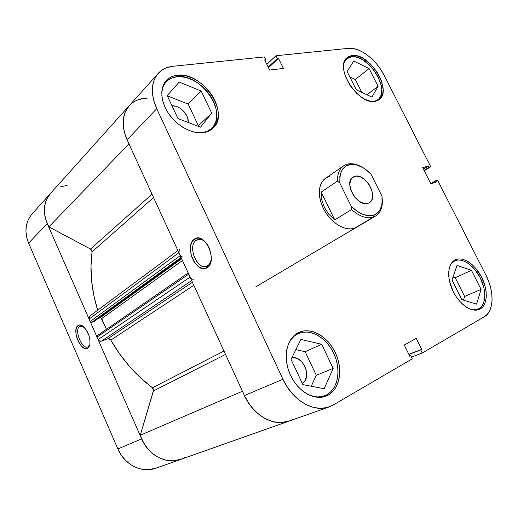 <?xml version="1.0" encoding="UTF-8"?>
<svg xmlns="http://www.w3.org/2000/svg" width="518" height="518" viewBox="0 0 518 518"><rect width="100%" height="100%" fill="white"/><g stroke="black" fill="none" stroke-linecap="round" stroke-linejoin="round"><path stroke-width="0.78" d="M88.429 346.594L89.821 344.742L87.749 346.93C81.747 349.462 73.996 329.856 79.604 326.366L77.978 325.582C79.539 324.514 81.397 324.87 83.566 326.664C88.403 331.811 90.495 337.82 89.828 344.697L87.846 348.2L88.429 346.594L87.846 348.2L89.459 345.985L89.899 344.321L89.97 340.171L88.954 335.502L85.768 329.118L81.637 325.395L79.06 325.064L77.091 326.528L76.016 329.539L75.984 333.637L76.994 338.202L78.891 342.566L81.404 346.089L84.156 348.232L86.739 348.666L87.846 348.2C81.456 353.127 71.335 329.83 77.978 325.582L79.604 326.366L80.452 325.939L83.191 326.359L79.604 326.366L81.119 325.828L79.604 326.366C73.627 330.16 82.705 351.036 88.429 346.594M180.976 459.311L172.98 460.852L166.764 460.366L160.612 458.469L154.798 455.225L149.547 450.751L145.105 445.24L141.641 438.908L47.235 223.608L45.137 217.327L44.328 211.033L44.82 204.986L46.581 199.43L49.527 194.58M35.017 211.221L31.106 215.112L28.199 219.839L26.437 225.233L25.906 231.08L26.632 237.14L28.6 243.162L117.871 448.944L121.16 454.972L125.414 460.224L130.452 464.465L136.066 467.527L142.023 469.302L148.064 469.722L155.866 468.188M50.382 193.551L31.98 214.07C25.298 222.157 24.171 231.857 28.6 243.162L47.235 223.608L141.641 438.908L117.871 448.944L28.6 243.162L47.235 223.608C42.547 211.804 43.609 201.774 50.421 193.518C42.91 202.862 42.392 213.986 48.867 226.89L45.837 219.878L44.418 212.717L44.677 205.775L46.581 199.43L50.544 193.376M184.641 457.659L180.918 459.33C166.854 464.775 148.647 455.6 141.641 438.908L117.871 448.944C124.482 464.866 142.049 473.523 155.808 468.207L180.64 459.427M374.041 101.45L373.62 101.476L374.041 101.45M344.166 62.542L346.788 58.774L351.58 56.779C368.479 53.801 391.297 91.077 377.868 99.793L374.119 101.392L376.903 100.421L379.118 98.634L380.691 96.115L381.578 92.962L381.747 89.31L381.203 85.289L378.088 76.748L372.701 68.564L369.392 64.977L362.121 59.479L358.424 57.77L354.862 56.857L351.58 56.779L348.698 57.563L346.335 59.181L344.166 62.542M454.519 260.949L454.7 260.865C462.173 257.336 473.964 265.294 480.251 277.784C486.642 290.216 486.201 304.701 478.904 308.767L472.617 309.861L476.01 309.809L478.904 308.767L481.306 306.818L483.132 304.034L484.324 300.544L484.829 296.484L484.654 292.003L483.806 287.283L480.251 277.784L474.695 269.347L467.935 263.176L464.393 261.24L460.929 260.185L457.653 260.049L454.7 260.865L452.182 262.6L450.757 264.309L454.577 260.923M326.962 394.632L324.501 395.784C320.001 397.448 315.158 397.332 309.978 395.435L317.54 396.956L322.474 396.419L326.962 394.632C338.474 388.176 341.239 368.816 333.637 353.121C326.198 337.341 309.926 328.147 298.148 333.67L302.7 332.258L307.575 332.057L312.594 333.061L317.56 335.224L322.313 338.448L326.67 342.605L330.49 347.559L333.637 353.121L336.001 359.103L337.49 365.294L338.047 371.471L337.639 377.415L336.273 382.906L333.987 387.729L330.847 391.692L326.962 394.632M288.286 344.269C290.475 339.374 293.667 335.884 297.85 333.812L294.094 336.266L290.708 339.963L288.286 344.263M202.946 132.686L201.023 132.822L202.946 132.686M161.771 92.482C162.179 88.209 163.636 84.687 166.142 81.922C168.868 79.014 172.397 77.305 176.729 76.787C201.262 72.798 228.975 114.174 211.441 128.522C209.181 130.588 206.397 131.935 203.088 132.556L207.478 131.171L211.143 128.781L213.966 125.498L215.844 121.458L216.731 116.809L216.602 111.739L215.469 106.423L213.377 101.062L210.418 95.836L206.682 90.935L202.311 86.532L197.449 82.789L192.275 79.843L186.966 77.81L181.714 76.774L176.729 76.787L172.19 77.868L168.279 79.992L165.171 83.094L162.989 87.063L161.771 92.482M196.095 240.397C186.616 246.62 198.556 272.578 207.776 265.643L207.239 267.541C196.944 275.239 183.631 246.277 194.179 239.303L196.095 240.397L199.689 239.303L196.095 240.397L198.284 239.413C200.822 238.96 203.36 240.015 205.905 242.56C202.37 239.154 199.1 238.429 196.095 240.397L194.179 239.303L191.595 242.651L190.805 244.962L190.384 250.414L191.511 256.287L194.017 261.726L197.539 265.928L199.521 267.359L203.58 268.602L205.497 268.356L208.741 266.168L210.781 261.985L211.234 259.33L210.917 253.419L209.013 247.487L207.556 244.813L203.917 240.572L199.812 238.325L197.785 238.066L194.179 239.303C204.319 230.704 218.395 260.949 207.239 267.541L207.776 265.643L206.041 266.427C196.549 269.541 187.535 245.901 196.095 240.397M480.251 308.948L478.043 309.848L480.251 308.948L482.711 306.947L484.583 304.092L485.793 300.511L486.305 296.341L486.124 291.751L485.243 286.901L481.591 277.162L475.9 268.512L472.526 264.989L468.965 262.179L465.339 260.185L461.784 259.097L458.43 258.961L455.4 259.79C463.066 256.183 475.142 264.355 481.591 277.162C488.15 289.912 487.723 304.772 480.251 308.948L479.215 309.453C471.561 312.768 459.207 304.221 452.9 290.922C446.49 277.661 447.785 263.306 455.264 259.855L452.823 261.564L450.796 264.238L449.41 267.709L448.724 271.859L448.782 276.521L449.585 281.52L453.289 291.712L456.047 296.484L459.265 300.777L462.807 304.409L466.537 307.239L470.286 309.155L473.918 310.088L477.285 310.017L480.251 308.948M352.143 55.523C369.47 52.499 392.877 90.741 379.111 99.663L375.285 101.301L378.134 100.298L380.4 98.465L382.012 95.882L382.912 92.651L383.08 88.902L381.248 80.432L376.806 71.698L370.409 63.954L362.95 58.301L359.162 56.546L355.51 55.601L352.143 55.523L349.19 56.32L346.769 57.971L344.982 60.431L343.907 63.604L343.596 67.379L344.075 71.601L345.318 76.114L349.909 85.25L356.637 93.305L360.47 96.51L364.407 98.983L368.292 100.641L371.963 101.418L375.285 101.301C358.728 105.821 333.741 66.88 347.215 57.563L352.143 55.523L350.395 56.986L352.143 55.523M177.188 75.246C202.37 71.206 230.782 113.675 212.794 128.367C210.489 130.478 207.64 131.85 204.26 132.485L208.76 131.067L212.516 128.619L215.404 125.246L217.327 121.102L218.233 116.336L218.091 111.13L216.925 105.685L214.782 100.181L211.739 94.82L207.912 89.795L203.425 85.282L198.446 81.436L193.136 78.406L187.691 76.314L182.31 75.239L177.188 75.246L172.533 76.347L168.525 78.522L165.333 81.695L163.099 85.768L161.92 90.579L161.869 95.947L162.95 101.657L165.132 107.472L168.331 113.151L172.41 118.454L177.201 123.161L182.498 127.085L188.079 130.063L193.713 131.993L199.177 132.809L204.26 132.485C193.454 134.531 178.477 127.137 169.593 114.957C160.651 102.804 159.389 87.963 166.31 80.517C169.108 77.525 172.734 75.77 177.188 75.246L175.608 76.942L177.188 75.246M328.399 395.007L322.954 397.028L328.399 395.007L332.381 391.984L335.593 387.911L337.93 382.964L339.322 377.331L339.73 371.231L339.154 364.892L337.626 358.547L335.198 352.408L331.967 346.704L328.049 341.621L323.582 337.354L318.712 334.039L313.617 331.824L308.475 330.782L303.477 330.983L298.808 332.426C310.884 326.78 327.564 336.227 335.198 352.408C343 368.505 340.19 388.364 328.399 395.007L325.841 396.205C313.779 400.958 296.918 390.721 289.834 373.789C282.595 356.921 286.92 338.021 298.465 332.588L294.651 335.081L291.174 338.876L288.526 343.667L286.83 349.294L286.163 355.529L286.571 362.14L288.047 368.842L290.533 375.369L293.939 381.436L298.122 386.797L302.9 391.226L308.074 394.548L313.429 396.626L318.738 397.39L323.795 396.84L328.399 395.007M298.29 332.673L298.808 332.426L298.29 332.673M291.822 357.828C303.024 354.94 312.432 377.693 302.318 383.45L304.804 380.95L306.455 376.67L306.494 371.574L304.927 366.433L301.988 362.004L298.115 358.942L295.998 358.067L291.822 357.828M172.002 105.853C179.636 104.979 189.212 114.873 188.196 122.475L187.73 118.156L186.862 115.89L184.039 111.623L180.115 108.236L177.92 107.038L175.673 106.229L172.002 105.853M132.355 102.855L128.127 106.98L125.103 112.225L123.426 118.389L123.187 125.227L124.417 132.472L127.078 139.821L244.405 395.538L282.951 379.267C292.489 400.466 314.018 412.904 329.157 406.908L333.145 405.044L412.296 358.825L410.755 355.672L409.764 356.248L404.267 345.02L416.265 338.351L421.684 349.359L420.726 349.909L422.254 353.011L484.226 316.822C494.12 311.383 494.528 291.524 485.845 274.98L437.509 180.089L430.762 183.65L435.916 180.607L436.577 181.915L430.834 183.793L422.649 167.677L428.451 165.948L429.118 167.249L430.723 166.764L384.136 75.311C376.424 59.732 359.835 46.918 348.51 48.336L275.997 55.743L277.376 58.547L268.182 67.087L277.376 58.547L278.483 58.43L283.404 68.421L269.645 70.066L264.659 59.894L265.805 59.771L264.413 56.928L265.805 59.771L264.659 59.894L269.645 70.066L283.404 68.421L278.483 58.43L277.376 58.547L275.997 55.743L348.51 48.336L352.952 48.478L357.757 49.747L362.73 52.085L367.702 55.387L372.487 59.518L376.923 64.336L380.853 69.665L384.136 75.311L430.723 166.764L429.118 167.249L428.451 165.948L422.649 167.677L430.834 183.793L436.577 181.915L435.916 180.607L437.509 180.089L485.845 274.98L488.629 281.28L490.643 287.717L491.809 294.069L492.081 300.103L491.433 305.594L489.873 310.334L487.444 314.128L484.226 316.822L422.254 353.011L411.46 357.116L422.254 353.011L420.726 349.909L421.684 349.359L416.265 338.351L404.267 345.02L409.764 356.248L410.755 355.672L412.296 358.825L333.145 405.044L327.098 407.549L320.428 408.352L313.396 407.407L306.293 404.7L299.404 400.336L293.046 394.47L287.477 387.341L282.951 379.267L156.727 108.702L153.846 100.978L152.441 93.402L152.557 86.299L154.163 79.947L157.181 74.605L161.454 70.467L166.783 67.664L172.947 66.278L264.413 56.928L172.947 66.278C166.848 66.926 161.907 69.328 158.119 73.472C150.926 82.33 150.46 94.069 156.727 108.702L282.951 379.267L244.405 395.538L248.64 403.14L253.904 409.822L259.978 415.3L266.595 419.353L273.472 421.827L280.322 422.636L288.96 421.121M430.723 166.764L424.21 170.752L430.723 166.764M325.557 178.257L323.109 180.465L321.018 183.761L319.729 187.814L319.289 192.463L319.742 197.526L321.063 202.81L323.206 208.087L326.094 213.138L329.603 217.767L333.592 221.769L337.885 224.993L342.307 227.305L346.684 228.626L350.841 228.917L354.61 228.173C345.778 231.436 332.161 223.782 324.773 211.007C317.294 198.284 317.793 183.495 325.466 178.321L329.267 176.554L325.893 178.037M143.622 98.452L137.594 99.98M292.845 419.321L288.902 421.147C273.931 427.033 253.231 415.514 244.405 395.538L127.078 139.821L156.727 108.702L127.078 139.821C121.251 125.939 121.911 114.62 129.066 105.86C133.618 100.919 139.64 98.368 147.112 98.193L139.951 99.203M275.997 55.743L266.828 64.323L275.997 55.743M316.284 375.278L305.154 351.716L295.856 349.65L305.154 351.716L316.284 375.278L333.165 368.408L321.691 344.282L305.154 351.716L321.691 344.282L300.887 339.458L291.038 359.421L302.855 384.602L324.177 388.733L333.165 368.408L316.284 375.278L311.273 386.234L316.284 375.278M198.381 125.706L188.157 104.066L167.308 95.856L188.157 104.066L198.381 125.706L211.72 113.157L201.204 91.051L188.157 104.066L201.204 91.051L179.228 82.084L167.197 95.61L177.985 118.603L200.537 127.163L211.72 113.157L198.381 125.706M361.81 92.372L355.335 79.519L349.825 76.91L355.335 79.519L361.81 92.372M464.646 296.432L455.225 277.745L452.997 277.013L455.225 277.745L464.646 296.432L481.099 289.368L471.445 270.325L455.225 277.745L471.445 270.325L456.999 265.423L451.987 279.934L461.894 299.631L476.566 304.144L481.099 289.368L464.646 296.432L463.455 300.11L464.646 296.432M428.451 165.948L423.361 169.075L428.451 165.948M429.118 167.249L424.015 170.37L429.118 167.249M265.805 59.771L264.983 60.548L265.805 59.771M278.483 58.43L268.486 67.709L278.483 58.43M421.684 349.359L408.819 354.318L421.684 349.359M420.726 349.909L408.896 354.467L420.726 349.909M211.253 259.149C210.768 262.186 209.615 264.348 207.776 265.643C209.615 264.348 210.768 262.186 211.253 259.149M201.204 91.051L179.228 82.084L167.197 95.61L177.985 118.603L200.537 127.163L211.72 113.157L201.204 91.051M321.691 344.282L300.887 339.458L291.038 359.421L302.855 384.602L324.177 388.733L333.165 368.408L321.691 344.282M471.445 270.325L456.999 265.423L451.987 279.934L461.894 299.631L476.566 304.144L481.099 289.368L471.445 270.325M378.082 86.299L369.075 68.551L355.335 79.519L369.075 68.551L353.723 61.027L347.099 71.497L356.319 89.815L371.943 97.086L378.082 86.299L366.99 94.781L378.082 86.299L369.075 68.551L353.723 61.027L347.099 71.497L356.319 89.815L371.943 97.086L378.082 86.299M373.491 217.003C378.218 215.21 381.086 211.344 382.09 205.406L382.29 199.495C382.757 207.304 380.549 212.801 375.673 215.987L373.491 217.003C366.757 219.01 359.447 216.524 351.541 209.544L334.79 219.936L328.813 214.264L324.346 207.349L321.73 199.741L321.179 192.061L337.522 181.054C337.335 173.99 339.329 168.933 343.512 165.883L347.313 164.141C340.682 166.181 337.419 171.821 337.522 181.054L339.866 183.152C339.309 168.9 345.014 162.859 356.98 165.028C361.933 166.485 366.615 169.554 371.024 174.255L381.973 196.218L382.031 204.06C381.073 209.699 378.347 213.371 373.847 215.067L373.491 217.003L354.61 228.173L373.491 217.003L373.847 215.067L368.667 215.715L362.853 214.368L356.863 211.091L351.178 206.132L339.866 183.152L339.84 176.541L340.449 173.614L342.851 168.81L346.626 165.663L351.469 164.381L356.986 165.035L362.768 167.528L365.63 169.412L371.024 174.255L381.973 196.218L382.284 199.54L381.721 205.62L379.61 210.573L378.01 212.503L373.847 215.067C366.744 217.068 359.188 214.089 351.178 206.132L351.541 209.544C359.447 216.524 366.757 219.01 373.491 217.003M354.668 176.347C365.371 172.591 379.234 197.423 369.353 202.732L368.039 203.341L369.71 202.499L372.002 199.417L372.669 194.917L371.626 189.685L369.043 184.486L365.3 180.089L360.942 177.143L356.617 176.094L352.965 177.124L350.563 180.109L349.792 184.609L350.796 189.951L353.431 195.286L355.238 197.688L359.479 201.483L363.979 203.464L368.039 203.341C357.595 207.634 343.201 182.608 352.933 177.143L354.668 176.347L351.567 178.406L354.668 176.347M361.57 166.867L355.775 164.407L347.313 164.141C351.67 163.086 356.423 163.999 361.57 166.867M351.541 209.544L334.79 219.936L321.179 192.061L337.522 181.054L339.866 183.152L351.178 206.132L351.541 209.544M334.79 219.936L328.813 214.264L324.346 207.349L321.73 199.741L321.179 192.061L334.79 219.936M180.996 459.304L172.151 460.871L165.507 460.094L159.007 457.724L152.952 453.846L147.649 448.64L143.337 442.34L140.236 435.256L153.509 390.889L152.454 387.768L224.003 351.062L152.454 387.768L140.488 377.751L129.429 366.343L119.47 353.716L110.8 340.099C121.769 359.181 135.651 375.071 152.454 387.768L153.464 389.18M107.692 338.798L192.437 282.271L107.692 338.798L101.386 341.181L107.692 338.798C108.955 338.448 109.991 338.882 110.8 340.099L193.836 285.314L110.8 340.099L108.54 338.662M92.081 251.813C89.543 270.48 91.408 289.944 97.695 310.204L93.887 295.707L91.589 280.685L91 265.974L92.081 251.813L91.757 250.233L90.527 249.035L48.867 226.89L128.93 143.855L48.867 226.89L90.527 249.035L152.02 194.185L90.527 249.035L92.081 251.813L153.561 197.546L92.081 251.813M288.986 421.115L286.441 421.885L279.416 422.623L272.079 421.458L264.776 418.415L257.86 413.604L251.664 407.252L246.503 399.65L244.302 395.312M190.766 278.16L188.558 273.582M180.562 256.157L178.561 251.56M127.182 140.048L125.324 135.444L123.375 127.15L123.31 119.276L125.103 112.225L129.196 105.711M288.604 421.251L180.918 459.33C165.773 465.287 146.044 453.943 140.236 435.256L242.437 391.252L140.236 435.256L153.619 390.035M193.816 279.163C192.269 279.5 191.025 278.82 190.074 277.117L98.096 339.601L190.074 277.117L188.72 274.164L97.002 337.114L98.096 339.601C98.873 341.019 99.974 341.55 101.386 341.181L191.673 280.601L101.386 341.181L100.453 341.323L98.673 340.462L97.002 337.114L97.378 335.593M100.537 317.741L101.703 318.602L182.453 260.502L101.703 318.602L106.436 329.351L101.004 317.871M100.078 317.799L98.122 318.492L100.078 317.799L181.65 258.76L100.078 317.799M182.096 256.688L180.219 255.639L90.164 321.516L89.083 319.043L178.872 252.706L180.219 255.639L90.164 321.516L91.816 322.319L181.047 257.446L91.816 322.319L93.823 321.607L181.352 258.119L93.823 321.607L91.343 322.384L90.449 321.943L88.85 318.058L89.737 316.122M60.548 186.83L67.1 185.412M129.066 143.706C121.193 128.406 121.186 115.786 129.066 105.86L158.087 73.511M153.509 390.889L225.55 354.441L153.509 390.889M329.157 406.908L288.902 421.147C272.785 427.603 250.239 413.448 242.618 391.174M177.875 250.537L89.698 316.155L89.083 319.043L178.872 252.706L179.396 249.411M97.591 335.483L97.002 337.114L188.72 274.164L189.018 272.442M345.118 60.166L346.769 58.787M475.641 310.178L477.907 309.252M293.978 335.677L297.85 333.812M320.253 397.364L324.501 395.784M163.526 84.751L166.11 81.961M325.466 178.321L343.512 165.883M208.547 131.164L211.441 128.522M376.087 101.12L377.784 99.851M382.09 205.406L382.031 204.06M356.98 165.028L355.775 164.407M375.673 215.987L255.782 286.836M129.027 105.899L50.421 193.518M188.189 273.012L97.352 335.606"/></g></svg>
